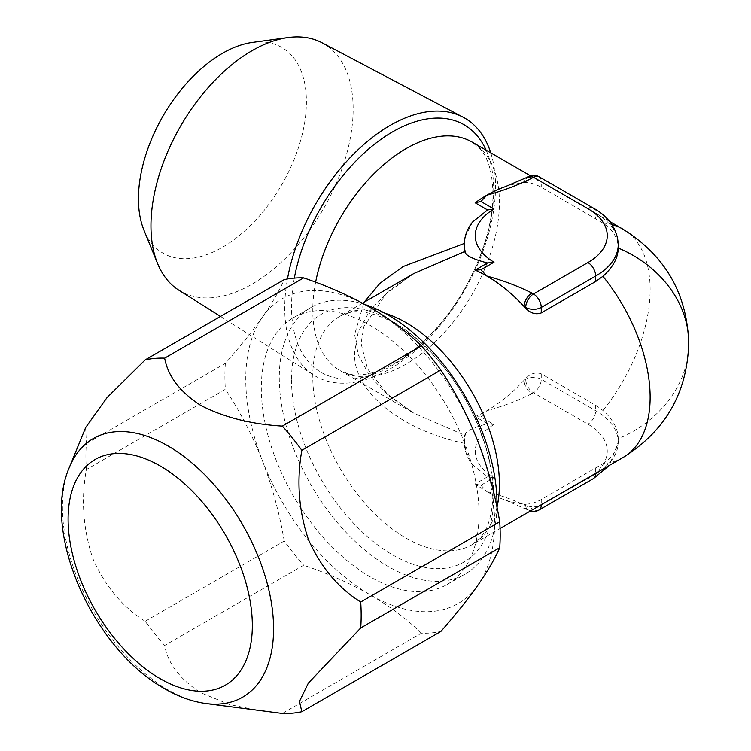 <?xml version="1.0" encoding="UTF-8"?>
<svg xmlns="http://www.w3.org/2000/svg" width="751" height="751" viewBox="0 0 751 751"><rect width="100%" height="100%" fill="white"/><g stroke="black" fill="none" stroke-linecap="round" stroke-linejoin="round"><path stroke-width="0.56" stroke-dasharray="3.75 2.82" d="M85.652 427.554L86.337 443.616A194.659 112.387 -120 0 0 86.337 469.572C80.967 499.828 83.145 529.511 92.861 558.613C105.14 586.249 122.591 607.137 145.196 621.274A194.659 112.387 -120 0 0 164.657 645.485C167.877 663.462 179.864 679.195 200.62 692.685L229.703 704.569L263.329 711.357M321.944 42.732A142.972 82.544 -60 0 1 345.873 156.734A142.972 82.544 -60 0 1 252.054 284.16A142.972 82.544 -60 0 1 179.01 290.299M490.778 152.866A149.064 86.065 -60 0 1 495.538 186.286A149.064 86.065 -60 0 1 390.135 368.854A149.064 86.065 -60 0 1 313.984 375.256A149.064 86.065 -60 0 1 284.732 307.994A149.064 86.065 -60 0 1 287.455 278.978M252.392 42.422A118.771 68.576 -60 0 1 305.019 120.226A118.771 68.576 -60 0 1 222.427 247.295A118.771 68.576 -60 0 1 143.967 230.219M479.044 513.975A153.964 88.89 -120 0 0 411.839 359.034A153.964 88.89 -120 0 0 293.2 317.786A153.964 88.89 -120 0 0 261.31 388.267A153.964 88.89 -120 0 0 328.516 543.217A153.964 88.89 -120 0 0 447.155 584.466A153.964 88.89 -120 0 0 479.044 513.975M496.955 507.254A153.964 88.89 60 0 1 465.122 574.093A153.964 88.89 60 0 1 346.474 532.844A153.964 88.89 60 0 1 279.269 377.903A153.964 88.89 60 0 1 311.158 307.422A153.964 88.89 60 0 1 365.108 304.587M504.963 186.792A131.969 76.189 -60 0 1 524.114 182.662A131.969 76.189 -60 0 1 525.709 182.559C530.535 182.662 535.726 184.211 541.255 187.196L602.912 223.066C612.985 229.862 618.101 238.18 618.242 248.018M688.714 343.282L688.714 343.376C689.221 382.569 660.908 420.86 618.242 438.725C618.101 428.905 612.994 419.471 602.912 410.44L595.693 405.258L541.255 373.838C535.735 371.895 530.553 373.444 525.709 378.476A131.969 76.189 -60 0 1 524.114 380.203A131.969 76.189 -60 0 1 486.826 410.722A131.969 76.189 -60 0 1 475.158 416.608L487.568 423.771C476.322 426.615 469.14 429.619 466.005 432.783L464.606 435.176L413.857 413.219L388.398 395.514L369.539 375.678L358.255 354.894L354.622 334.392L364.066 302.268M464.296 243.455L466.005 235.232L472.539 222.043M602.912 463.677C612.985 456.88 618.101 448.563 618.242 438.725L618.242 442.142A76.987 44.45 0 0 0 595.693 410.722L541.255 379.293A11.002 6.346 0 0 0 525.709 379.293L524.114 380.203A11.002 6.346 60 0 0 531.896 393.674L533.482 392.764L587.92 424.184A65.985 38.094 180 0 1 587.92 478.068L533.482 509.488L531.896 508.577C518.265 501.724 503.245 496.045 486.826 491.529A131.969 76.189 -120 0 0 504.963 499.95A131.969 76.189 -120 0 0 524.114 504.081A131.969 76.189 -120 0 0 525.709 504.184C530.535 504.081 535.726 502.541 541.255 499.546L602.912 463.677A131.969 76.189 -120 0 0 622.795 457.659M315.627 282.198A131.969 76.189 120 0 0 312.782 310.229A131.969 76.189 120 0 0 340.109 370.647L413.848 413.219L387.309 394.04L367.53 368.882L361.071 343.47L363.85 326.582L386.389 293.557L413.857 273.524L388.398 291.228L369.539 311.074L358.255 331.848L354.622 352.35C352.238 390.36 400.217 430.07 464.606 443.362L466.005 451.511L472.539 464.7L487.568 476.791L475.158 483.954A131.969 76.189 -120 0 0 486.826 491.529L480.94 485.268L475.158 483.954M480.94 485.268L494.008 477.72A65.985 38.094 180 0 1 494.008 424.531L480.94 416.983L486.826 410.722C503.264 406.207 518.284 400.527 531.896 393.674M464.606 443.362L464.606 435.176M464.606 243.38L464.278 248.6M525.709 504.184L525.709 505.001L524.114 504.081A11.002 6.346 120 0 0 526.395 509.122L526.395 509.122A11.002 6.346 120 0 0 531.896 508.577M494.008 477.72L487.568 476.791M494.008 424.531L487.568 423.771M480.94 416.983L475.158 416.608M527.981 176.71A11.002 6.346 -120 0 0 525.709 181.742L524.114 182.662A11.002 6.346 60 0 1 526.395 177.63M282.376 713.45L421.405 633.187A194.659 112.387 -120 0 0 440.865 631.45M421.405 633.187C406.948 619.115 389.872 606.31 370.177 594.792A175.959 101.592 60 0 1 262.428 460.748A175.959 101.592 60 0 1 262.428 317.082A175.959 101.592 60 0 1 370.177 307.45A175.959 101.592 60 0 1 477.927 441.504A175.959 101.592 60 0 1 477.927 585.17A175.959 101.592 60 0 1 370.177 594.792C349.975 583.32 327.811 573.454 303.686 565.221L164.657 645.485M86.337 443.616L225.366 363.353C239.926 346.793 252.28 331.369 262.428 317.082C272.275 302.935 279.541 290.449 284.225 279.616M145.196 621.274L284.225 541.011A194.659 112.387 -120 0 0 303.686 565.221M284.225 541.011C279.513 513.318 272.247 486.564 262.428 460.748C252.27 435.064 239.916 411.248 225.366 389.309L86.337 469.572M225.366 363.353A194.659 112.387 -120 0 0 225.366 389.309M205.661 703.499A149.318 86.205 60 0 1 167.989 689.775A149.318 86.205 60 0 1 69.355 467.404M496.974 507.329A131.969 76.189 60 0 1 472.079 544.682A131.969 76.189 60 0 1 370.384 509.319A131.969 76.189 60 0 1 312.782 376.514A131.969 76.189 60 0 1 340.109 316.096A131.969 76.189 60 0 1 384.822 313.195M291.529 379.799A142.972 82.544 -120 0 0 392.623 554.895A142.972 82.544 -120 0 0 493.717 496.533A142.972 82.544 -120 0 0 392.623 321.428A142.972 82.544 -120 0 0 291.529 379.799M340.109 370.647A131.969 76.189 120 0 0 441.804 335.293A131.969 76.189 120 0 0 499.415 202.479A131.969 76.189 120 0 0 472.079 142.07L481.316 150.266C488.582 159.034 492.468 173.453 492.966 193.505C493.501 232.237 472.651 285.558 441.081 322.836C422.09 345.235 402.836 360.602 383.31 368.948C373.82 372.871 365.455 374.862 358.227 374.909C354.632 375.688 348.595 374.27 340.109 370.647M486.104 150.162A142.972 82.544 -60 0 1 493.717 190.219A142.972 82.544 -60 0 1 392.623 365.315A142.972 82.544 -60 0 1 291.529 306.943A142.972 82.544 -60 0 1 294.326 278.105M602.912 223.066A131.969 76.189 -60 0 1 611.83 224.577M622.795 229.083A131.969 76.189 -60 0 1 650.131 289.492A131.969 76.189 -60 0 1 602.912 410.44M595.693 405.258L595.693 410.722A11.002 6.346 120 0 1 587.92 424.184M541.255 373.838L541.255 379.293A11.002 6.346 120 0 1 533.482 392.764A11.002 6.346 60 0 1 525.709 379.293L525.709 378.476M595.693 468.117L595.693 473.308M600.453 470.558A76.987 44.45 0 0 0 618.242 442.142L609.437 465.376M466.005 432.783A76.987 44.45 0 0 0 464.278 442.142A76.987 44.45 0 0 0 466.005 451.511M541.255 499.546L541.255 504.738M538.983 510.032A11.002 6.346 -120 0 1 533.482 509.488A11.002 6.346 120 0 1 527.981 510.032A11.002 6.346 120 0 1 525.709 505.001A11.002 6.346 0 0 0 539.152 505.949M525.709 182.559L525.709 181.742A11.002 6.346 180 0 1 541.255 181.742L541.255 187.196M538.983 176.71A11.002 6.346 -60 0 1 541.255 181.742L595.693 213.171L595.693 218.625M593.412 208.14A11.002 6.346 -60 0 1 595.693 213.171A76.987 44.45 180 0 1 618.242 244.601M464.278 244.601A76.987 44.45 180 0 1 466.005 235.232M587.92 478.068A11.002 6.346 -120 0 0 593.412 478.612M220.494 316.406L313.984 375.256M293.2 317.786L311.158 307.422M362.498 303.169L340.109 316.096C348.595 312.482 354.632 311.055 358.227 311.843C365.455 311.881 373.82 313.871 383.31 317.795C402.836 326.141 422.09 341.517 441.081 363.906C472.651 401.184 493.501 454.515 492.966 493.238C492.468 513.337 488.563 527.765 481.278 536.533L472.079 544.682L500.072 528.516M609.437 221.376L530.328 175.696M464.278 438.152L464.278 442.142C464.353 450.262 467.113 457.781 472.539 464.7M504.963 499.95L527.981 510.032A11.002 11.002 0 0 0 530.328 511.046M447.155 584.466L465.122 574.093"/><path stroke-width="1.13" d="M200.62 405.343C179.864 391.853 167.877 376.12 164.657 358.143A194.659 112.387 -120 0 0 145.196 359.879L107.036 397.589L85.652 427.554L69.355 467.404A149.318 86.205 60 0 1 167.989 445.934A149.318 86.205 60 0 1 271.824 605.682A149.318 86.205 60 0 1 205.661 703.499L282.376 713.45A194.659 112.387 -120 0 0 301.846 711.713L299.442 701.443L308.361 683.081L360.705 627.977L499.725 547.704A194.659 112.387 -120 0 0 499.725 521.757L360.705 602.02C338.119 587.902 320.677 567.033 308.389 539.415C298.654 510.305 296.467 480.612 301.846 450.318L440.865 370.055A194.659 112.387 -120 0 0 421.405 345.845L282.376 426.108C251.116 424.212 223.864 417.293 200.62 405.343M220.494 316.406L179.01 290.299A142.972 82.544 -60 0 1 157.616 263.601A142.972 82.544 -60 0 1 252.054 50.692A142.972 82.544 -60 0 1 288.131 37.55A142.972 82.544 -60 0 1 321.944 42.732L463.001 117.137A149.064 86.065 -60 0 1 490.778 152.866M287.455 278.978A149.064 86.065 -60 0 1 390.135 125.436A149.064 86.065 -60 0 1 463.001 117.137M157.616 263.601L143.967 230.219A118.771 68.576 -60 0 1 222.427 53.34A118.771 68.576 -60 0 1 252.392 42.422L288.131 37.55M365.108 304.587A153.964 88.89 60 0 1 497.002 503.611A153.964 88.89 60 0 1 496.955 507.254M475.158 270.135L480.94 269.759L486.826 276.03C503.264 280.536 518.284 286.225 531.896 293.068L533.482 293.988L587.92 262.559A11.002 6.346 60 0 1 595.693 276.03A76.987 44.45 180 0 0 618.242 244.601L618.242 248.018C660.899 265.892 689.221 304.155 688.714 343.376L688.714 343.46C687.156 393.12 665.179 431.187 622.795 457.659A131.969 76.189 -120 0 0 650.131 397.251A131.969 76.189 -120 0 0 602.912 276.302L595.693 281.484L541.255 312.914C535.735 314.847 530.553 313.298 525.709 308.276A131.969 76.189 -120 0 0 524.114 306.539A131.969 76.189 -120 0 0 486.826 276.03A131.969 76.189 -120 0 0 475.158 270.135L487.568 262.972C476.322 260.128 469.14 257.124 466.005 253.96L464.606 251.576L413.848 273.524L362.498 303.169M364.066 302.268L380.025 283.23L403.127 266.53L464.296 243.455M466.005 253.96A76.987 44.45 180 0 1 464.278 244.601C464.353 236.481 467.113 228.961 472.539 222.043L487.568 209.961L475.158 202.789A131.969 76.189 -60 0 1 486.826 195.213A131.969 76.189 -60 0 1 504.963 186.792L526.395 177.63A11.002 6.346 60 0 1 526.395 177.621A11.002 6.346 60 0 1 531.896 178.165C518.265 185.028 503.245 190.707 486.826 195.213L480.94 201.484L475.158 202.789M618.242 248.018C618.101 257.837 612.994 267.272 602.912 276.302M464.278 244.601L464.606 251.576M480.94 201.484L494.008 209.022L487.568 209.961M494.008 209.022A65.985 38.094 0 0 0 494.008 262.212L487.568 262.972M531.896 293.068A11.002 6.346 120 0 0 524.114 306.539L525.709 307.45L525.709 308.276M499.725 547.704C495.012 558.575 487.746 571.06 477.927 585.17C467.779 599.486 455.425 614.909 440.865 631.45L301.846 711.713M440.865 370.055C455.435 392.05 467.789 415.866 477.927 441.504C487.774 467.357 495.04 494.111 499.725 521.757M164.657 358.143L303.686 277.879C327.811 286.112 349.975 295.978 370.177 307.45C389.872 318.968 406.948 331.773 421.405 345.845M303.686 277.879A194.659 112.387 -120 0 0 284.225 279.616L145.196 359.879M301.846 450.318A194.659 112.387 -120 0 0 282.376 426.108M360.705 627.977A194.659 112.387 -120 0 0 360.705 602.02M160.216 465.977A130.27 75.213 -120 0 0 68.097 519.166A130.27 75.213 -120 0 0 160.216 678.707A130.27 75.213 -120 0 0 252.327 625.527A130.27 75.213 -120 0 0 160.216 465.977M384.822 313.195A131.969 76.189 60 0 1 499.415 484.264A131.969 76.189 60 0 1 496.974 507.329M294.326 278.105A142.972 82.544 -60 0 1 384.794 136.72A142.972 82.544 -60 0 1 486.104 150.162M611.83 224.577A131.969 76.189 -60 0 1 622.795 229.083L609.437 221.376M530.328 175.696L472.079 142.07A131.969 76.189 120 0 0 381.301 166.797A131.969 76.189 120 0 0 315.627 282.198M595.693 473.308L595.693 473.571A76.987 44.45 0 0 0 600.453 470.558M541.255 504.738L595.693 473.571A11.002 6.346 -120 0 1 593.412 478.612L538.983 510.032A11.002 6.346 -120 0 0 541.255 505.001A11.002 6.346 0 0 1 539.152 505.949M494.008 262.212L480.94 269.759M587.92 262.559A65.985 38.094 0 0 0 587.92 208.684L533.482 177.255L531.896 178.165M541.255 312.914L541.255 307.45A11.002 6.346 180 0 1 525.709 307.45A11.002 6.346 120 0 1 533.482 293.988A11.002 6.346 60 0 1 541.255 307.45L595.693 276.03L595.693 281.484M587.92 208.684A11.002 6.346 -60 0 1 593.412 208.14L538.983 176.71A11.002 11.002 0 0 0 527.981 176.71L526.395 177.621M527.981 176.71A11.002 6.346 -120 0 1 533.482 177.255A11.002 6.346 -60 0 1 538.983 176.71M69.355 467.404C40.563 532.497 93.725 649.587 164.769 688.78C178.297 696.637 191.927 701.537 205.661 703.499M688.714 343.282C687.156 293.632 665.179 255.565 622.795 229.083M622.795 457.659L500.072 528.516M609.437 465.376L593.412 478.612M530.328 511.046A11.002 11.002 0 0 0 538.983 510.032M618.242 244.601C617.557 225.957 604.189 213.997 593.412 208.14"/></g></svg>

